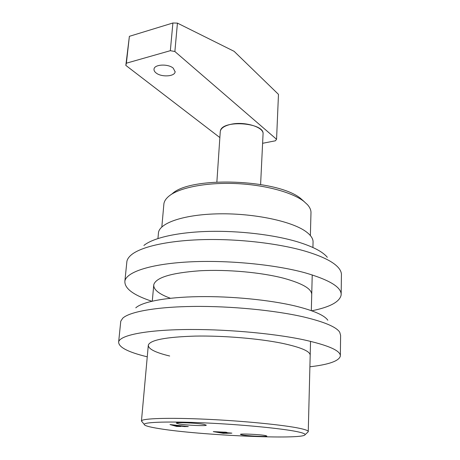 <?xml version="1.0" encoding="UTF-8"?>
<svg xmlns="http://www.w3.org/2000/svg" width="460" height="460" viewBox="0 0 460 460"><rect width="100%" height="100%" fill="white"/><g stroke="black" fill="none" stroke-linecap="round" stroke-linejoin="round"><path stroke-width="0.69" d="M170.861 194.718L172.304 193.677C190.9 175.812 279.392 179.256 301.283 199.019L304.342 201.744M163.789 205.033L163.904 203.734C164.364 200.939 166.204 198.283 169.418 195.759C179.785 187.611 206.166 182.361 235.261 183.54C264.351 184.702 292.065 192.177 303.841 201.348L307.493 204.689C310.04 207.586 311.196 210.439 310.966 213.244L310.373 235.554M178.877 423.953C186.179 425.304 206.459 426.213 206.304 425.172L203.975 424.396C196.96 423.027 175.95 422.073 176.289 423.131L178.877 423.953M242.121 434.936C247.963 436.028 267.139 436.891 266.88 436.034L265.328 435.522C259.733 434.418 239.965 433.527 240.396 434.389L242.121 434.936M296.993 431.635C281.871 428.478 242.328 424.62 205.994 422.947C169.602 421.256 144.52 422.038 144.204 424.338C144.164 425.598 149.172 427.024 159.223 428.622C199.065 435.269 302.853 439.984 305.06 434.74C305.48 433.878 302.789 432.843 296.993 431.635M142.29 422.027L141.462 420.906C142.197 418.422 168.417 417.507 206.132 419.244C243.783 420.957 284.498 425.028 299.983 428.409C305.768 429.669 308.528 430.761 308.252 431.687L307.769 432.199M158.384 233.755L158.493 232.53C159.879 222.738 184.742 214.274 219.541 213.82C254.288 213.302 291.496 221.214 305.624 231.363C310.891 235.123 313.369 238.849 313.047 242.523L312.921 247.503M183.96 426.472L176.168 425.776L180.705 426.5L176.605 426.42L169.981 424.551L188.307 426.558L183.965 426.569M231.897 433.147L223.221 433.314L213.273 431.618L226.303 432.279L227.027 432.486L225.48 432.584L231.897 433.147M176.726 425.92L176.703 426.242M179.078 425.736L172.678 424.902L175.703 425.672L179.095 425.488M223.721 432.871L223.704 433.199M225.503 432.159L225.48 432.584M226.665 433.32L229.534 433.073L221.818 432.549L226.665 433.32M223.29 432.503L224.756 432.423L224.003 432.222L217.609 431.813L223.29 432.503M220.438 130.709L220.334 131.106C221.145 128.029 224.63 125.77 230.782 124.338C244.323 121.106 263.873 127.046 263.062 133.871C264.5 122.693 222.571 119.565 220.438 130.709M260.607 184.454L263.062 133.871M173.288 68.206C168.251 63.601 154.307 64.279 154.025 69.098C153.847 70.409 154.502 71.662 155.992 72.87C161.178 77.372 174.8 76.665 175.122 71.835L173.288 68.206M125.827 65.389L129.381 36.328L172.897 23L177.439 23.121L174.875 51.52L170.338 50.686L126.379 63.192L125.827 65.389L219.863 137.574M174.875 51.52L276.563 139.294L275.419 140.794L262.602 143.296M276.563 139.294L278.472 94.363L234.1 51.319L177.439 23.121M129.381 36.328L126.379 63.192M170.338 50.686L172.897 23M135.78 307.832C142.358 301.794 166.014 297.171 198.743 296.648C231.449 296.125 269.991 299.943 295.538 306.078C313.709 310.58 324.467 315.307 327.819 320.252M340.348 355.517L340.613 335.409L339.716 332.195C336.329 326.974 324.38 321.908 303.859 316.997C274.982 310.299 230.713 305.992 193.407 306.435C156.055 306.877 129.611 311.788 122.768 318.171L120.773 321.195L120.652 322.362M169.677 356.011C155.158 352.504 148.039 348.841 148.321 345.029C150.386 339.992 165.956 337.019 195.028 336.099C223.042 335.564 258.411 338.485 281.652 343.189C301.03 347.3 310.54 351.4 310.184 355.494M147.257 356.822C127.822 352.09 118.289 347.087 118.663 341.809C120.152 335.518 144.055 330.28 183.206 329.567C222.272 328.837 271.779 333.08 303.221 339.698C328.526 345.282 340.894 350.767 340.337 356.149C338.893 361.048 328.745 364.596 309.896 366.787M143.894 245.45C152.933 237.992 176.962 232.317 207.891 231.426C238.809 230.558 273.924 234.715 297.58 241.851C312.852 246.566 322.759 251.718 327.313 257.307M341.165 294.061L341.418 275.218C341.596 272.947 340.739 270.618 338.842 268.22C334.006 262.171 322.966 256.536 305.722 251.321C278.978 243.426 238.7 238.717 203.423 239.614C168.118 240.522 141.116 246.732 131.405 254.805C128.863 256.916 127.362 259.095 126.902 261.343L126.741 262.919M170.395 298.27C158.815 294.015 153.278 289.484 153.778 284.671C156.009 277.512 171.321 272.883 199.726 270.785C227.073 269.249 261.464 272.372 284.05 278.334C302.881 283.578 312.11 289.093 311.719 294.883M151.84 301.242C133.256 295.113 124.275 288.357 124.896 280.968C126.638 272.055 150.224 264.034 188.405 261.941C226.51 259.837 274.574 264.402 305.112 272.82C329.699 279.962 341.717 287.339 341.153 294.952C339.75 301.863 329.947 307.142 311.748 310.799M161.834 226.97L163.904 203.734M144.204 424.338L141.433 420.998M141.462 420.906L148.321 345.029M152.289 301.139L153.778 284.671M157.952 238.51L158.493 232.53M308.257 431.468L310.54 341.331M311.322 310.644L312.225 274.913M305.06 434.74L308.217 431.779M176.905 426.305L176.933 425.971M223.859 433.239L223.876 432.9M230.31 433.291L230.328 432.935M224.756 432.423L224.773 432.072M220.271 131.468L216.873 181.987M175.151 71.507L175.122 71.835M120.773 321.195L118.663 341.809M126.902 261.343L124.896 280.968"/></g></svg>
